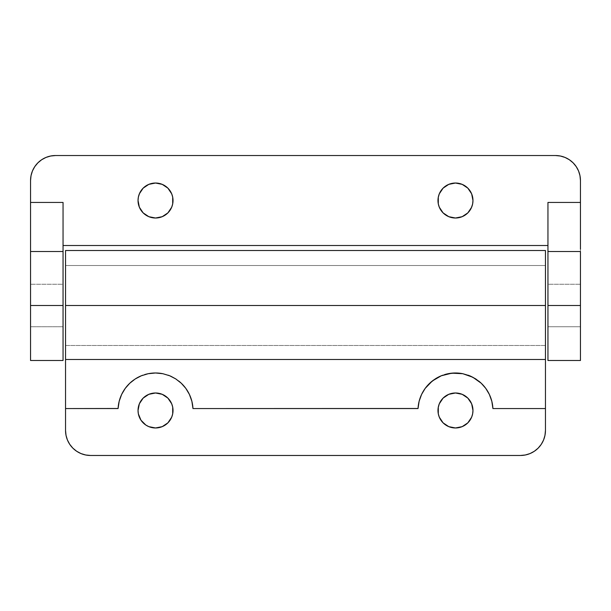 <?xml version="1.0" encoding="UTF-8"?>
<svg xmlns="http://www.w3.org/2000/svg" width="611" height="611" viewBox="0 0 611 611"><rect width="100%" height="100%" fill="white"/><g stroke="black" fill="none" stroke-linecap="round" stroke-linejoin="round"><path stroke-width="0.46" stroke-dasharray="3.06 2.29" d="M470.019 190.8L471.639 193.824L472.967 200.523A17.498 17.498 0 0 0 455.47 183.025A17.498 17.498 0 0 0 437.972 200.523L439.309 193.824L443.097 188.15L448.78 184.354L452.056 183.361M173.028 200.523A17.498 17.498 0 0 0 155.53 183.025A17.498 17.498 0 0 0 138.033 200.523A17.498 17.498 0 0 0 155.53 218.012A17.498 17.498 0 0 0 173.028 200.523M63.048 305.5L63.048 360.49L63.048 305.5L30.55 305.5L63.048 305.5L63.048 326.748L63.048 305.5L30.55 305.5L30.55 326.748L63.048 326.748L30.55 326.748L63.048 326.748L30.55 326.748L30.55 305.5L63.048 305.5L63.048 245.507L547.952 245.507L547.952 326.748L580.45 326.748L580.45 305.5L547.952 305.5L580.45 305.5L580.45 326.748L547.952 326.748L580.45 326.748L547.952 326.748L547.952 284.252L580.45 284.252L580.45 305.5L547.952 305.5L580.45 305.5L580.45 284.252L547.952 284.252L580.45 284.252L547.952 284.252L547.952 305.5L580.45 305.5L580.45 360.49L580.45 180.52L580.45 305.5L547.952 305.5L547.952 245.507L63.048 245.507L63.048 305.5L63.048 284.252L30.55 284.252L63.048 284.252L30.55 284.252L63.048 284.252L63.048 326.748L63.048 305.5L30.55 305.5L30.55 284.252L30.55 360.49L30.55 284.252L30.55 326.748L30.55 305.5L63.048 305.5M30.55 180.52L30.55 305.5L30.55 180.52L31.031 175.647L32.452 170.958L34.766 166.635L37.874 162.847L41.655 159.738L45.978 157.432L50.667 156.011L55.548 155.53L555.452 155.53L55.548 155.53A24.998 24.998 0 0 0 30.55 180.52M30.55 249.158L30.55 245.408M580.45 249.158L580.45 245.408M580.45 180.52L579.969 175.647L578.548 170.958L576.234 166.635L573.126 162.847L569.345 159.738L565.022 157.432L560.333 156.011L555.452 155.53A24.998 24.998 0 0 1 580.45 180.52M455.47 183.025L462.168 184.354L467.843 188.15M472.639 203.921L470.019 210.237M467.843 212.888L462.168 216.684L458.884 217.676M455.47 218.012L448.78 216.684L443.097 212.888L439.309 207.213L438.308 203.929M138.361 197.116L140.981 190.8M143.157 188.15L148.832 184.354L152.116 183.361M155.53 183.025L162.221 184.354L167.903 188.15L171.691 193.824L172.692 197.109M172.692 203.929L171.691 207.213L167.903 212.888L162.221 216.684L158.944 217.676M155.53 218.012L148.832 216.684L143.157 212.888M140.981 210.237L139.361 207.213L138.033 200.523M547.952 360.49L547.952 284.252L547.952 360.49M437.972 200.523A17.498 17.498 0 0 0 455.47 218.012A17.498 17.498 0 0 0 472.967 200.523M547.952 245.408L547.952 249.158M63.048 245.408L63.048 249.158M472.967 410.477A17.498 17.498 0 0 0 455.47 392.988A17.498 17.498 0 0 0 437.972 410.477L439.309 403.787L443.097 398.112L448.78 394.316L455.47 392.988L462.168 394.316L467.843 398.112L471.639 403.787L472.967 410.477A17.498 17.498 0 0 1 455.47 427.975A17.498 17.498 0 0 1 437.972 410.477M173.028 410.477A17.498 17.498 0 0 0 155.53 392.988A17.498 17.498 0 0 0 138.033 410.477L139.361 403.787L143.157 398.112L148.832 394.316L155.53 392.988L162.221 394.316L167.903 398.112L171.691 403.787L173.028 410.477A17.498 17.498 0 0 1 155.53 427.975A17.498 17.498 0 0 1 138.033 410.477M545.455 305.5L65.545 305.5L65.545 250.51L65.545 430.48L66.026 435.353L67.447 440.042L69.753 444.365L72.862 448.153L76.65 451.262L80.973 453.568L85.662 454.989L90.543 455.47L520.457 455.47L90.543 455.47A24.998 24.998 0 0 1 65.545 430.48L65.545 265.51L65.545 345.49L65.545 305.5L545.455 305.5L65.545 305.5L65.545 265.51L545.455 265.51L545.455 305.5L545.455 250.51L545.455 345.49L545.455 265.51L545.455 345.49L65.545 345.49L65.545 305.5L545.455 305.5L65.545 305.5L65.545 345.49L545.455 345.49L545.455 265.51L65.545 265.51L545.455 265.51L65.545 265.51L65.545 305.5L545.455 305.5L545.455 430.48L545.455 305.5M525.338 454.989L530.027 453.568L534.35 451.262L538.138 448.153L541.247 444.365L543.553 440.042L544.974 435.353L545.455 430.48A24.998 24.998 0 0 1 520.457 455.47M472.631 413.891L471.639 417.176L467.843 422.85L462.168 426.646L458.884 427.639M455.47 427.975L448.78 426.646L443.097 422.85L439.309 417.176L438.308 413.891M172.692 413.891L171.691 417.176L167.903 422.85L162.221 426.646L158.944 427.639M155.53 427.975L148.832 426.646L145.808 425.027L140.981 420.2L138.369 413.891M118.083 408.56L119.107 401.587M119.145 401.419L121.077 395.684M121.536 394.653L123.705 390.65M125.133 388.52L126.462 386.801M129.746 383.257L130.235 382.807M134.748 379.271L135.245 378.95M139.965 376.368L141.492 375.712M142.798 375.215L148.404 373.672M148.45 373.665L155.53 372.985L162.602 373.665M162.663 373.672L168.231 375.207M169.56 375.712L171.172 376.407M175.808 378.942L176.289 379.263M180.825 382.807L181.299 383.25M184.637 386.855L185.92 388.527M187.348 390.658L189.517 394.66M189.968 395.668L191.915 401.427M192.969 408.56L191.953 401.587M418.031 408.56L419.047 401.587M419.093 401.419L421.025 395.676M421.483 394.653L423.652 390.65M425.08 388.52L426.409 386.794M429.693 383.257L430.175 382.807M434.696 379.271L435.192 378.95M439.905 376.368L441.44 375.712M442.746 375.215L448.344 373.672M448.398 373.665L455.47 372.985L462.55 373.665M462.603 373.672L468.179 375.207M469.508 375.712L471.119 376.407M475.755 378.942L476.244 379.263M480.773 382.807L481.247 383.25M484.584 386.847L485.867 388.527M487.295 390.658L489.464 394.66M489.915 395.668L491.855 401.427M492.917 408.56L491.893 401.587M65.545 361.842L65.545 365.592M545.455 361.842L545.455 365.592M178.641 380.959A37.492 37.492 0 0 0 171.233 376.437M169.736 375.788A37.492 37.492 0 0 0 166.368 374.589M166.337 374.581A37.492 37.492 0 0 0 162.87 373.711M144.692 374.589A37.492 37.492 0 0 0 141.355 375.765M135.207 378.973A37.492 37.492 0 0 0 135.184 378.988A37.492 37.492 0 0 0 133.931 379.836M132.877 380.6A37.492 37.492 0 0 0 132.411 380.966M478.589 380.959A37.492 37.492 0 0 0 471.173 376.437M469.683 375.788A37.492 37.492 0 0 0 466.315 374.589M466.285 374.581A37.492 37.492 0 0 0 462.81 373.711M444.64 374.589A37.492 37.492 0 0 0 441.302 375.765M435.154 378.973A37.492 37.492 0 0 0 435.131 378.988A37.492 37.492 0 0 0 433.879 379.836M432.825 380.6A37.492 37.492 0 0 0 432.351 380.966M545.455 345.49L65.545 345.49L545.455 345.49"/><path stroke-width="0.92" d="M452.056 183.361L455.47 183.025L448.78 184.354L443.097 188.15L439.309 193.824L438.308 197.109L438.308 203.929L437.972 200.523A17.498 17.498 0 0 1 455.47 183.025A17.498 17.498 0 0 1 472.967 200.523L472.631 203.929L472.967 200.523L471.639 193.824L467.843 188.15L470.019 190.8M138.033 200.523A17.498 17.498 0 0 1 155.53 183.025A17.498 17.498 0 0 1 173.028 200.523L172.692 203.929L172.692 197.109L173.028 200.523A17.498 17.498 0 0 1 155.53 218.012A17.498 17.498 0 0 1 138.033 200.523L138.369 197.109L138.033 200.523L139.361 207.213L143.157 212.888L140.981 210.237M547.952 249.158L547.952 305.5L580.45 305.5L580.45 360.49L580.45 251.518L547.952 251.518L547.952 305.5L580.45 305.5L580.45 251.518L547.952 251.518L547.952 202.44L580.45 202.44L580.45 249.158M30.55 245.408L30.55 202.44L63.048 202.44L63.048 251.518L30.55 251.518L30.55 305.5L63.048 305.5L63.048 251.518L30.55 251.518L30.55 249.158M63.048 249.158L63.048 360.49L63.048 305.5L30.55 305.5L30.55 360.49L30.55 180.52L31.031 175.647L32.452 170.958L34.766 166.635L37.874 162.847L41.655 159.738L45.978 157.432L50.667 156.011L55.548 155.53L555.452 155.53L55.548 155.53A24.998 24.998 0 0 0 30.55 180.52L30.55 202.44L63.048 202.44L63.048 245.408M580.45 245.408L580.45 180.52L580.45 202.44L547.952 202.44L547.952 245.507L63.048 245.507L63.048 202.44L63.048 245.507L547.952 245.507L547.952 202.44L547.952 245.408M470.019 210.237L467.843 212.888L471.639 207.213L472.631 203.929M458.884 217.676L455.47 218.012L462.168 216.684L467.843 212.888M140.981 190.8L143.157 188.15L139.361 193.824L138.369 197.109M152.116 183.361L155.53 183.025L148.832 184.354L143.157 188.15M158.944 217.676L155.53 218.012L162.221 216.684L167.903 212.888L171.691 207.213L172.692 203.929M547.952 305.5L547.952 360.49L547.952 305.5M555.452 155.53L560.333 156.011L565.022 157.432L569.345 159.738L573.126 162.847L576.234 166.635L578.548 170.958L579.969 175.647L580.45 180.52A24.998 24.998 0 0 0 555.452 155.53M467.843 188.15L462.168 184.354L455.47 183.025M438.308 203.929L439.309 207.213L443.097 212.888L448.78 216.684L455.47 218.012M172.692 197.109L171.691 193.824L167.903 188.15L162.221 184.354L155.53 183.025M143.157 212.888L148.832 216.684L155.53 218.012M472.967 200.523A17.498 17.498 0 0 1 455.47 218.012A17.498 17.498 0 0 1 437.972 200.523M437.972 410.477A17.498 17.498 0 0 1 455.47 392.988A17.498 17.498 0 0 1 472.967 410.477L472.631 413.891L472.967 410.477L471.639 403.787L467.843 398.112L462.168 394.316L455.47 392.988L448.78 394.316L443.097 398.112L439.309 403.787L438.308 407.071L438.308 413.891L437.972 410.477A17.498 17.498 0 0 0 455.47 427.975A17.498 17.498 0 0 0 472.967 410.477M138.033 410.477A17.498 17.498 0 0 1 155.53 392.988A17.498 17.498 0 0 1 173.028 410.477L172.692 413.891L172.692 407.071L171.691 403.787L167.903 398.112L162.221 394.316L155.53 392.988L148.832 394.316L143.157 398.112L139.361 403.787L138.033 410.477L138.369 413.891L138.033 410.477A17.498 17.498 0 0 0 155.53 427.975A17.498 17.498 0 0 0 173.028 410.477M545.455 305.5L545.455 250.51L545.455 305.5L65.545 305.5L545.455 305.5L545.455 408.56L492.917 408.56L491.824 401.297L489.373 394.469L485.76 388.382L481.201 383.212L475.801 378.973L469.668 375.78L462.81 373.711L455.478 372.985L448.153 373.711L441.295 375.773L435.139 378.98L429.747 383.212L425.187 388.375L421.582 394.446L419.131 401.251L418.031 408.56L192.969 408.56L191.877 401.297L189.425 394.469L185.82 388.382L181.253 383.212L175.853 378.973L169.721 375.78L162.87 373.711L155.53 372.985L148.213 373.711L141.347 375.773L135.191 378.98L129.799 383.212L125.247 388.375L121.635 394.446L119.191 401.251L118.083 408.56L65.545 408.56L65.545 359.482L545.455 359.482L545.455 305.5M545.455 250.51L65.545 250.51L65.545 359.482L545.455 359.482L545.455 361.842M520.457 455.47L525.338 454.989L520.457 455.47L90.543 455.47L520.457 455.47A24.998 24.998 0 0 0 545.455 430.48L544.974 435.353L543.553 440.042L541.247 444.365L538.138 448.153L534.35 451.262L530.027 453.568L525.338 454.989M458.884 427.639L455.47 427.975L462.168 426.646L467.843 422.85L471.639 417.176L472.631 413.891M158.944 427.639L155.53 427.975L162.221 426.646L167.903 422.85L171.691 417.176L172.692 413.891M545.455 365.592L545.455 430.48L545.455 408.56L492.917 408.56A37.492 37.492 0 0 0 481.208 383.212L485.76 388.382L489.373 394.469L491.824 401.297L492.909 408.446M65.545 365.592L65.545 430.48A24.998 24.998 0 0 0 90.543 455.47L85.662 454.989L80.973 453.568L76.65 451.262L72.862 448.153L69.753 444.365L67.447 440.042L66.026 435.353L65.545 430.48L65.545 408.56L118.091 408.484M121.077 395.684L121.536 394.653M123.705 390.65L125.133 388.52M126.462 386.801L129.746 383.257M129.708 383.296L135.298 378.912L139.965 376.368M141.492 375.712L142.798 375.215M119.183 401.267A37.492 37.492 0 0 0 118.083 408.56L119.191 401.251L121.635 394.446L125.247 388.375L129.799 383.212L135.191 378.98L141.347 375.773L148.213 373.711L155.53 372.985L162.87 373.711L169.721 375.78L175.853 378.973L181.253 383.212L185.82 388.382L189.425 394.469L191.877 401.297L192.969 408.56L418.031 408.484M168.231 375.207L169.56 375.712M171.172 376.407L175.754 378.912L181.352 383.296L184.637 386.855M185.92 388.527L187.348 390.658M189.517 394.66L189.968 395.668M192.961 408.446L192.969 408.56A37.492 37.492 0 0 0 181.261 383.212M421.025 395.676L421.483 394.653M423.652 390.65L425.08 388.52M426.409 386.794L429.693 383.257M429.648 383.296L435.246 378.912L439.905 376.368M441.44 375.712L442.746 375.215M419.131 401.267A37.492 37.492 0 0 0 418.031 408.56L419.131 401.251L421.582 394.446L425.187 388.375L432.351 380.966L441.295 375.773L451.804 373.168L462.81 373.711L472.83 377.247L481.201 383.212A37.492 37.492 0 0 0 478.589 380.959M468.179 375.207L469.508 375.712M471.119 376.407L475.702 378.912L481.292 383.296L484.584 386.847M485.867 388.527L487.295 390.658M489.464 394.66L489.915 395.668M438.308 413.891L439.309 417.176L443.097 422.85L448.78 426.646L455.47 427.975M138.369 413.891L140.981 420.2L145.808 425.027L148.832 426.646L155.53 427.975M65.545 250.51L65.545 361.842M181.246 383.204A37.492 37.492 0 0 0 178.641 380.959M171.233 376.437A37.492 37.492 0 0 0 169.736 375.788M162.87 373.711A37.492 37.492 0 0 0 148.252 373.703M148.198 373.711A37.492 37.492 0 0 0 144.692 374.589M141.355 375.765A37.492 37.492 0 0 0 135.207 378.973M133.931 379.836A37.492 37.492 0 0 0 132.877 380.6M132.411 380.966A37.492 37.492 0 0 0 121.65 394.416M121.62 394.485A37.492 37.492 0 0 0 119.191 401.244M471.173 376.437A37.492 37.492 0 0 0 469.683 375.788M462.81 373.711A37.492 37.492 0 0 0 448.199 373.703M448.146 373.711A37.492 37.492 0 0 0 444.64 374.589M441.302 375.765A37.492 37.492 0 0 0 435.154 378.973L435.131 378.988M433.879 379.836A37.492 37.492 0 0 0 432.825 380.6M432.351 380.966A37.492 37.492 0 0 0 421.598 394.416M421.567 394.485A37.492 37.492 0 0 0 419.138 401.244M63.048 360.49L30.55 360.49M580.45 360.49L547.952 360.49"/></g></svg>
